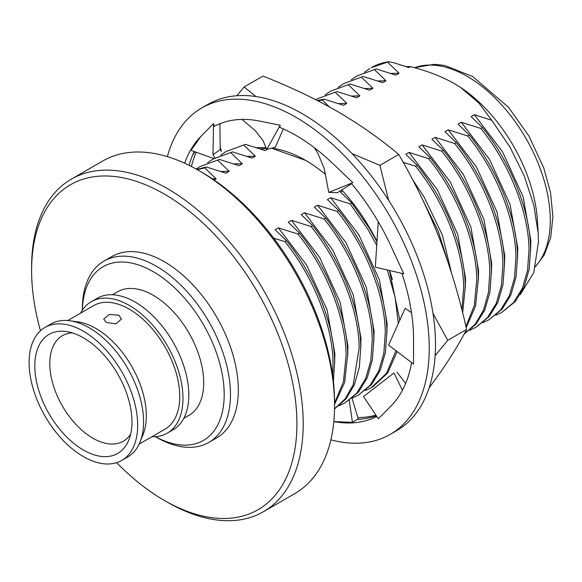 <?xml version="1.0" encoding="UTF-8"?>
<svg xmlns="http://www.w3.org/2000/svg" width="582" height="582" viewBox="0 0 582 582"><rect width="100%" height="100%" fill="white"/><g stroke="black" fill="none" stroke-linecap="round" stroke-linejoin="round"><path stroke-width="0.87" d="M198.76 170.511L201.896 172.323A187.608 108.317 60 0 1 334.555 402.089L334.555 405.705A192.038 110.871 -120 0 0 198.76 170.511A192.038 110.871 -120 0 0 102.745 160.996L71.39 179.103A192.038 110.871 60 0 1 219.37 230.552A192.038 110.871 60 0 1 303.2 423.812A192.038 110.871 60 0 1 263.42 511.724A192.038 110.871 60 0 1 167.405 502.208L164.27 500.404A187.608 108.317 -120 0 0 296.929 423.812A187.608 108.317 -120 0 0 164.27 194.039A187.608 108.317 -120 0 0 31.61 270.63L31.61 267.014A192.038 110.871 60 0 1 71.39 179.103M155.387 436.653A100.3 57.909 -120 0 0 224.194 394.523A100.3 57.909 -120 0 0 154.325 272.296A100.3 57.909 -120 0 0 82.375 310.199M82.346 310.25L82.346 309.006A104.738 60.47 60 0 1 104.032 261.056A104.738 60.47 60 0 1 184.741 289.116A104.738 60.47 60 0 1 230.465 394.523A104.738 60.47 60 0 1 208.771 442.466A104.738 60.47 60 0 1 156.405 437.278L155.329 436.66M106.317 322.421L103.72 319.031L109.205 314.455L118.859 315.182L121.456 319.031L115.993 323.912L106.317 322.421M34.796 365.867A68.72 39.678 -120 0 0 74.649 444.066A68.72 39.678 -120 0 0 128.833 440.007A68.72 39.678 -120 0 0 131.976 421.972A68.72 39.678 -120 0 0 66.195 331.514A68.72 39.678 -120 0 0 34.796 365.867M72.226 332.868A60.928 35.175 -120 0 0 62.398 335.683A60.928 35.175 -120 0 0 49.783 363.575A60.928 35.175 -120 0 0 76.38 424.889A60.928 35.175 -120 0 0 123.326 441.214A60.928 35.175 -120 0 0 130.681 434.114M121.776 460.406L127.676 457.001A76.773 44.327 -120 0 0 140.066 442.007A76.773 44.327 -120 0 0 143.579 421.855A76.773 44.327 -120 0 0 70.087 320.791A76.773 44.327 -120 0 0 50.903 324.021L45.003 327.433A76.773 44.327 -120 0 0 29.1 362.579A76.773 44.327 -120 0 0 62.609 439.839A76.773 44.327 -120 0 0 121.776 460.406A76.773 44.327 -120 0 0 137.672 425.26A76.773 44.327 -120 0 0 104.163 348A76.773 44.327 -120 0 0 45.003 327.433M140.066 442.007L143.077 434.558A71.346 41.191 -120 0 0 146.337 415.832A71.346 41.191 -120 0 0 78.039 321.911L70.087 320.791M151.989 436.696A75.922 43.832 -120 0 0 167.252 433.168L173.087 429.792A75.922 43.832 -120 0 0 188.815 395.04A75.922 43.832 -120 0 0 155.67 318.638A75.922 43.832 -120 0 0 97.165 298.297L91.33 301.665A75.922 43.832 -120 0 0 80.643 313.116M167.252 433.168A75.922 43.832 -120 0 0 182.974 398.408A75.922 43.832 -120 0 0 149.836 322.006A75.922 43.832 -120 0 0 91.33 301.665M183.781 418.342L188.939 415.366A71.346 41.191 -120 0 0 203.715 382.701A71.346 41.191 -120 0 0 172.578 310.897A71.346 41.191 -120 0 0 117.593 291.786L112.428 294.768M208.771 442.466L216.635 437.926A104.738 60.47 -120 0 0 238.329 389.976A104.738 60.47 -120 0 0 192.613 284.576A104.738 60.47 -120 0 0 111.904 256.517L104.032 261.056M405.69 66.515L410.492 66.632C427.028 70.793 441.716 76.475 454.542 83.684L460.595 87.438L478.877 102.985L491.746 120.27L509.883 146.933L524.149 175.706L533.796 205.097L538.219 233.309L537.397 220.243A117.513 67.847 -120 0 0 460.798 87.576A117.513 67.847 -120 0 0 460.093 87.104M501.939 312.279L515.208 301.6L523.953 287.392L529.14 269.437L530.595 248.87C530.289 211.484 511.069 162.734 482.442 127.545L480.856 128.462C509.483 163.651 528.703 212.401 529.009 249.787L527.554 270.354L522.367 288.308L513.622 302.516L501.939 312.279L495.944 315.16M488.873 319.824L502.15 309.144L510.887 294.936L516.074 276.981L517.529 256.415C517.223 219.028 498.003 170.279 469.376 135.089L467.79 136.006C496.417 171.195 515.637 219.945 515.943 257.331L514.495 277.898L509.301 295.852L500.564 310.06L488.873 319.824L482.885 322.697M475.807 327.368L489.084 316.688L497.821 302.48L503.015 284.525L504.463 263.959C504.158 226.573 484.937 177.823 456.31 142.634L454.724 143.55C483.351 178.739 502.572 227.489 502.877 264.875L501.429 285.442L496.235 303.397L487.498 317.605L475.807 327.368L469.82 330.241M464.123 334.112L476.018 324.232L484.755 310.024L489.949 292.069L491.397 271.503C491.099 234.117 471.871 185.367 443.244 150.178L441.658 151.087C470.285 186.284 489.513 235.026 489.811 272.412L488.451 292.44L483.555 310.031L475.276 324.13L464.152 334.061M466.189 327.564L475.559 305.987L478.331 279.04C478.033 241.654 458.805 192.911 430.185 157.715L428.599 158.631C457.219 193.828 476.447 242.57 476.745 279.957L474.294 305.535L465.935 326.458M462.661 312.84L465.265 286.584C464.967 249.198 445.739 200.455 417.119 165.259L415.533 166.176C444.153 201.365 463.381 250.115 463.679 287.501L461.912 309.85M395.927 350.699L386.608 373.164L371.294 387.707L372.88 386.797L387.75 372.902L397.084 351.572M371.294 387.707L365.3 390.587M358.228 395.251L371.498 384.578L380.235 370.363L385.429 352.408L386.877 331.842C386.579 294.456 367.351 245.713 338.724 210.517L337.145 211.433C365.765 246.623 384.993 295.372 385.291 332.759L383.844 353.325L378.649 371.28L369.912 385.488L358.228 395.251L352.234 398.132M345.162 402.795L358.432 392.115L367.169 377.907L372.364 359.952L373.811 339.386C373.513 302 354.285 253.25 325.665 218.061L324.079 218.978C352.699 254.167 371.927 302.916 372.225 340.303L370.778 360.869L365.583 378.824L356.846 393.032L345.162 402.795L339.168 405.669M334.526 408.928L345.875 399.063L354.336 384.913L359.356 367.177L360.753 346.93C360.447 309.544 341.219 260.794 312.599 225.605L311.014 226.522C339.633 261.711 358.861 310.461 359.167 347.847L353.179 384.789L345.235 398.794L334.526 408.826M334.555 404.381L344.668 382.374L347.687 354.474C347.381 317.088 328.161 268.338 299.534 233.149L297.948 234.059C326.575 269.255 345.795 318.005 346.101 355.391L343.467 381.727L334.555 403.028M333.391 381.203L334.621 362.019C334.315 324.632 315.095 275.883 286.468 240.686L284.882 241.603C313.509 276.799 332.729 325.542 333.035 362.928L332.642 375.099M538.219 233.309L538.488 241.69L533.767 272.609L520.119 294.827M139.134 444.117L164.968 429.203A71.346 41.191 -120 0 0 179.743 396.546A71.346 41.191 -120 0 0 148.599 324.741A71.346 41.191 -120 0 0 93.622 305.623L67.788 320.537M388.725 61.721A138.574 80.003 -120 0 0 371.367 67.643L388.725 61.721L393.949 62.776L408.848 67.585L410.492 66.632M399.805 320.173L389.423 270.477M377.012 241.937L369.614 228.668L351.79 202.972L350.204 203.889L368.028 229.584L376.772 245.502M387.328 269.983L395.2 297.664L398.314 323.49M448.307 263.137L438.246 231.265L422.954 200.317M364.383 72.197L369.897 68.494M376.241 68.931L356.831 76.031L376.241 68.931L395.782 75.129L399.048 73.237L390.66 73.405M351.317 79.741L356.831 76.031M363.175 76.475L343.773 83.575L363.175 76.475L382.723 82.666L385.99 80.782L377.594 80.949M338.258 87.278L343.773 83.575M350.109 84.012L330.707 91.119L350.109 84.012L369.657 90.21L372.924 88.326L364.528 88.493M325.192 94.822L330.707 91.119M337.043 91.556L317.641 98.664L337.043 91.556L356.591 97.754L359.858 95.87L351.463 96.037M315.844 99.748L317.641 98.664M318.041 100.875L322.392 100.017L323.978 99.1L317.394 100.54M245.589 144.358L226.187 151.465L245.589 144.358L265.137 150.556L267.211 149.356M220.673 155.168L226.187 151.465M232.524 151.902L213.121 159.01L232.524 151.902L252.071 158.1L255.338 156.209L246.943 156.376M207.607 162.713L213.121 159.01M219.458 159.446L200.055 166.547L219.458 159.446L239.006 165.637L242.272 163.753L233.877 163.92M196.17 169.042L200.055 166.547M197.24 169.638L204.806 167.9L206.392 166.99L196.796 169.391M399.048 73.237L387.714 62.303M385.99 80.782L374.655 69.847M372.924 88.326L361.589 77.384M359.858 95.87L348.523 84.928M323.978 99.1L343.526 105.298L346.792 103.414L338.397 103.581M346.792 103.414L335.458 92.473M329.208 106.804L322.392 100.017M266.411 148.599L260.008 148.839M255.338 156.209L244.004 145.274M242.272 163.753L230.938 152.819M206.392 166.99L225.94 173.181L229.206 171.297L220.811 171.464M229.206 171.297L217.872 160.363M214.103 180.02L216.14 178.841L212.255 178.769M216.14 178.841L204.806 167.9M284.882 241.603L273.722 238.183M334.635 363.59L334.883 353.652L327.142 309.973L306.627 265.028L278.4 227.868L275.133 229.752L286.468 240.686M297.948 234.059L278.4 227.868M347.701 356.053L347.941 346.108L340.208 302.429L319.693 257.484L291.466 220.323L288.199 222.208L299.534 233.149M311.014 226.522L291.466 220.323M360.767 348.509L361.007 338.564L353.274 294.885L332.759 249.947L304.532 212.779L301.265 214.663L312.599 225.605M324.079 218.978L304.532 212.779M373.833 340.965L374.073 331.02L366.34 287.348L345.824 242.403L317.597 205.235L314.331 207.119L325.665 218.061M337.145 211.433L317.597 205.235M386.899 333.421L387.139 323.483L379.406 279.804L358.89 234.859L330.663 197.691L327.397 199.582L338.724 210.517M350.204 203.889L330.663 197.691M451.61 273.344L442.371 235.135L424.213 197.145L412.798 180.027M415.533 166.176L403.231 162.385M465.287 288.163L465.527 278.225L457.794 234.546L437.278 189.601L409.051 152.433L405.785 154.325L417.119 165.259M428.599 158.631L409.051 152.433M478.353 280.619L478.593 270.681L470.86 227.002L450.344 182.057L422.117 144.896L418.851 146.78L430.185 157.715M441.658 151.087L422.117 144.896M491.419 273.074L491.659 263.137L483.926 219.458L463.41 174.513L435.176 137.352L431.909 139.236L443.244 150.178M454.724 143.55L435.176 137.352M504.478 265.538L504.725 255.593L496.992 211.913L476.476 166.969L448.242 129.808L444.975 131.692L456.31 142.634M467.79 136.006L448.242 129.808M517.543 257.993L517.791 248.048L510.05 204.369L489.535 159.432L461.308 122.264L458.041 124.148L469.376 135.089M480.856 128.462L461.308 122.264M530.609 250.449L530.849 240.512L523.116 196.832L502.601 151.887L474.374 114.719L471.107 116.611L482.442 127.545M491.746 120.27L474.374 114.719M342.551 190.831L340.455 192.038L351.79 202.972M263.42 511.724L294.783 493.623A192.038 110.871 -120 0 0 334.555 405.705M31.61 270.63A187.608 108.317 -120 0 0 40.464 330.758M116.626 462.668A187.608 108.317 -120 0 0 164.27 500.404M167.354 156.631A188.459 108.805 60 0 1 201.736 107.976L208.007 104.36A188.459 108.805 60 0 1 302.233 113.694A188.459 108.805 60 0 1 425.355 279.767A188.459 108.805 60 0 1 396.466 430.782L390.195 434.398A188.459 108.805 60 0 1 330.874 439.847M201.736 107.976A188.459 108.805 60 0 1 295.962 117.309A188.459 108.805 60 0 1 419.084 283.383A188.459 108.805 60 0 1 390.195 434.398M411.598 362.579A166.292 96.008 60 0 1 391.089 405.916A166.292 96.008 60 0 1 390.209 406.789L378.373 418.785L363.546 396.56L393.978 372.953L402.446 390.26M401.893 273.409A166.292 96.008 60 0 1 413.547 339.073A166.292 96.008 60 0 1 413.54 340.783L413.547 364.056L388.594 345.133L405.145 308.293L411.503 312.68M351.259 183.294A166.292 96.008 60 0 1 391.089 246.302A166.292 96.008 60 0 1 391.955 248.194L403.806 273.86L375.317 267.16L378.242 221.691M184.64 163.207A166.292 96.008 60 0 1 200.834 136.464A166.292 96.008 60 0 1 201.714 135.591L213.55 123.595L214.322 126.338A166.292 96.008 60 0 1 259.63 121.085A166.292 96.008 60 0 1 261.042 121.376L280.204 125.239L279.658 127.312A166.292 96.008 60 0 1 332.3 163.04A166.292 96.008 60 0 1 333.704 164.386L352.874 182.639L328.786 192.424L337.349 192.715L351.637 183.737M189.085 165.317A166.292 96.008 60 0 1 194.235 151.531M200.834 136.464L191.071 150.389L213.856 158.58M376.358 415.766A166.292 96.008 60 0 1 357.486 419.316L352.43 422.379L333.813 421.586A166.292 96.008 60 0 0 376.816 416.45M397.004 372.131L405.618 383.523M349.265 400.314L352.43 422.379M352.03 398.292L358.374 419.28M214.896 157.984L212.968 154.71L220.222 149.61L219.872 123.748M213.55 123.595L212.968 154.71M220.222 149.61L221.342 151.502L220.185 146.897M280.204 125.239L266.774 149.472L263.057 140.633L255.294 130.674L241.981 119.405M266.774 149.472L275.337 147.195L283.31 128.898M328.786 192.424L324.218 168.54L317.983 153.561L314.36 147.712M377.958 227.773L377.987 227.249M433.001 313.429L447.762 340.325L466.618 329.441C459.605 297.853 450.497 267.422 439.294 238.133C427.843 209.025 414.319 181.133 398.735 154.47C380.388 138.931 359.967 124.592 337.465 111.453C314.709 98.46 289.872 86.674 262.962 76.082L244.105 86.965L255.949 96.547M447.762 340.325L435.132 355.689M429.094 387.939L439.294 373.906C450.483 357.886 459.591 343.06 466.618 329.441M352.066 153.619L379.879 165.353L398.735 154.47M379.879 165.353L388.667 200.346M192.402 155.67L194.919 151.778M236.838 95.739L244.105 86.965M265.981 147.573L256.4 147.668M377.056 241.283L372.567 233.047A129.233 74.612 -120 0 0 341.743 189.958M325.323 174.302A129.233 74.612 -120 0 0 305.368 160.239A129.233 74.612 -120 0 0 271.547 148.206M392.399 279.505L389.554 270.506M191.413 166.496A166.292 96.008 60 0 1 196.221 152.244M375.921 415.112A166.292 96.008 60 0 1 357.857 417.556M305.637 160.392L271.641 148.221M372.567 233.047L377.041 241.443M535.651 266.243A117.513 67.847 -120 0 0 550.303 220.294A117.513 67.847 -120 0 0 502.746 106.106A117.513 67.847 -120 0 0 414.508 67.716M414.391 67.679L434.252 64.296L444.663 65.446L472.562 76.468L508.53 107.314L528.987 136.144L543.784 167.943L550.579 192.853L552.9 216.671L550.739 237.332L544.228 254.981L535.535 266.716"/></g></svg>
